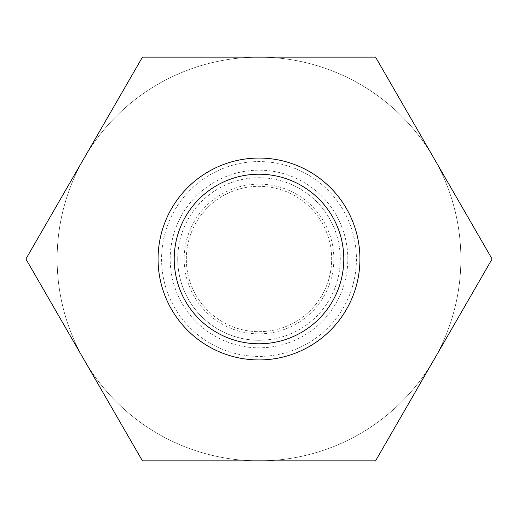 <?xml version="1.0" encoding="UTF-8"?>
<svg xmlns="http://www.w3.org/2000/svg" width="518" height="518" viewBox="0 0 518 518"><rect width="100%" height="100%" fill="white"/><g stroke="black" fill="none" stroke-linecap="round" stroke-linejoin="round"><path stroke-width="0.39" stroke-dasharray="2.59 1.94" d="M84.175 359.932L25.9 259L142.45 57.129L375.55 57.129L492.1 259L375.55 460.871L259 460.871A201.871 201.871 0 0 1 84.175 158.068A201.871 201.871 0 0 1 433.825 158.068A201.871 201.871 0 0 1 259 460.871L142.45 460.871L84.175 359.932A201.871 201.871 0 0 0 460.871 259A201.871 201.871 0 0 0 206.753 64.005A201.871 201.871 0 0 0 84.175 359.932M186.325 259A72.675 72.675 0 0 1 295.338 196.063A72.675 72.675 0 0 1 295.338 321.937A72.675 72.675 0 0 1 186.325 259A72.675 72.675 0 0 0 259 331.675A72.675 72.675 0 0 0 331.675 259A72.675 72.675 0 0 0 259 186.325A72.675 72.675 0 0 0 186.325 259M307.711 343.369A97.423 97.423 0 0 0 307.711 174.631A97.423 97.423 0 0 0 161.577 259A97.423 97.423 0 0 0 307.711 343.369M158.068 259A100.932 100.932 0 0 1 309.466 171.587A100.932 100.932 0 0 1 309.466 346.412A100.932 100.932 0 0 1 158.068 259M259 340.274A81.274 81.274 0 0 0 340.274 259A81.274 81.274 0 0 0 259 177.726A81.274 81.274 0 0 0 177.726 259A81.274 81.274 0 0 0 259 340.274M177.726 259A81.274 81.274 0 0 1 337.503 237.963A81.274 81.274 0 0 1 299.637 329.383A81.274 81.274 0 0 1 177.726 259M333.838 259A74.838 74.838 0 0 0 259 184.162A74.838 74.838 0 0 0 184.162 259A74.838 74.838 0 0 0 259 333.838A74.838 74.838 0 0 0 333.838 259M347.824 259A88.824 88.824 0 0 0 214.588 182.077A88.824 88.824 0 0 0 214.588 335.923A88.824 88.824 0 0 0 347.824 259"/><path stroke-width="0.78" d="M375.55 57.129L142.45 57.129L25.9 259L142.45 460.871L375.55 460.871L492.1 259L375.55 57.129M174.216 259A84.784 84.784 0 0 1 301.392 185.573A84.784 84.784 0 0 1 301.392 332.426A84.784 84.784 0 0 1 174.216 259M158.068 259A100.932 100.932 0 0 1 309.466 171.587A100.932 100.932 0 0 1 309.466 346.412A100.932 100.932 0 0 1 158.068 259"/></g></svg>
